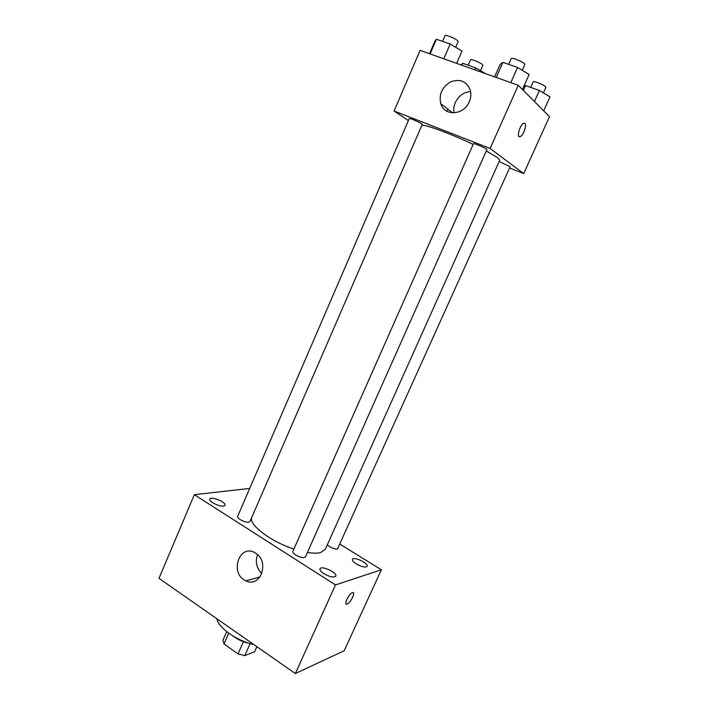 <?xml version="1.0" encoding="UTF-8"?>
<svg xmlns="http://www.w3.org/2000/svg" width="709" height="709" viewBox="0 0 709 709"><rect width="100%" height="100%" fill="white"/><g stroke="black" fill="none" stroke-linecap="round" stroke-linejoin="round"><path stroke-width="1.06" d="M243.435 641.716L238.047 653.928L223.991 643.958L222.963 640.174L226.685 631.657M256.853 646.67L254.611 651.731L244.818 655.63L238.047 653.928M250.153 643.568L244.818 655.63M249.728 643.444C243.71 642.292 238.242 639.881 233.332 636.212M228.715 633.19L223.991 643.958M216.936 618.797C218.133 627.669 236.682 640.785 253.787 644.534M340.107 544.273L381.38 569.77L344.193 650.747L295.343 673.55L158.993 578.34L194.355 494.678L249.71 488.421M212.78 502.841C218.789 506.066 222.874 506.9 225.019 505.357C226.712 502.353 210.777 495.804 209.775 499.092C209.474 500.067 210.476 501.316 212.78 502.841M323.845 573.67C329.809 576.966 333.788 577.791 335.791 576.133C337.723 572.792 321.195 565.144 319.972 568.813C319.599 570.08 320.893 571.702 323.845 573.67M356.246 563.903C361.785 566.934 365.445 567.749 367.209 566.34C368.937 563.416 353.454 556.122 352.391 559.357C352.072 560.509 353.357 562.024 356.246 563.903M247.432 493.703L246.936 494.838M381.38 569.77L335.454 584.934L295.343 673.55M335.454 584.934L194.355 494.678M255.727 553.224C270.014 561.608 260.398 588.408 245.89 580.848C229.424 574.006 238.995 543.484 254.788 552.666L255.727 553.224M261.86 573.572C256.507 568.228 255.072 561.909 257.535 554.624M352.364 592.635L352.47 592.609C356.193 591.288 350.441 603.386 346.985 604.157C343.333 605.486 348.846 593.646 352.364 592.635M353.233 592.653C355.298 593.584 349.874 603.563 346.976 604.157L346.222 604.103M240.2 519.6C243.524 521.532 246.422 522.409 248.894 522.223L249.949 521.594L422.272 124.367L421.695 123.783C419.267 122.037 409.19 117.8 409.27 118.563L237.639 516.4C237.391 517.233 238.242 518.306 240.2 519.6M327.274 544.893L329.375 546.524C332.698 548.429 335.41 549.245 337.502 548.979L510.161 166.73L499.163 161.51M295.759 555.005C300.545 557.629 303.753 558.293 305.384 556.982L486.915 149.599C487.624 148.925 473.506 142.731 473.488 143.705L292.852 551.363C292.569 552.32 293.535 553.534 295.759 555.005M307.396 552.462C312.944 553.357 317.34 553.383 320.592 552.559L325.307 549.28L499.748 160.199L497.461 157.584L486.312 150.955M251.668 517.632C249.01 525.023 270.891 541.649 293.881 549.032M421.758 125.555C423.158 123.614 450.02 133.363 473.178 144.406M509.603 167.989L523.703 173.563L490.114 148.447L394.098 111.012L408.384 120.61M447.796 109.097L446.865 111.233M394.098 111.012L420.082 50.366L518.27 85.302L549.493 116.63L523.703 173.563M518.27 85.302L490.114 148.447M469.269 101.768C463.89 115.372 444.277 116.506 440.759 103.691C438.765 94.288 442.106 86.985 450.791 81.792C460.141 78.539 466.628 81.313 470.262 90.114C471.281 93.934 470.944 97.824 469.269 101.768M524.616 123.206L524.917 123.393C527.106 124.944 523.251 135.658 520.184 136.607C516.143 138.565 519.821 124.589 523.738 123.269L524.926 123.393C527.097 124.935 523.242 135.658 520.184 136.598L519.307 136.66M454.194 112.864C451.704 103.177 460.717 91.488 470.625 91.745M522.427 89.476L529.127 74.489L517.561 67.452L502.903 62.357L500.129 64.359L494.598 76.873M517.561 67.452L510.808 82.643M502.903 62.357L496.229 77.458M508.645 64.351L511.207 58.581C511.419 57.092 522.604 61.479 524.5 63.801L524.82 64.528L522.249 70.306M456.658 63.376L462.02 51.057L450.18 44.029L436.416 39.243L434.759 41.547L429.521 53.724M450.18 44.029L443.79 58.803M436.416 39.243L430.097 53.928M442.567 41.379L445.022 35.68C445.199 34.324 455.479 38.437 457.695 40.759L458.165 41.618L455.701 47.308M543.706 110.817L550.007 96.858L539.389 90.495L525.555 85.585L523.747 86.525M539.389 90.495L534.435 101.52M525.555 85.585L523.393 90.433M530.66 87.393L533.124 81.898C533.301 80.578 543.971 84.77 545.638 86.817L545.895 87.411L543.422 92.906M485.443 73.621L475.704 67.904L462.667 63.278L460.921 64.9M475.704 67.904L474.853 69.854M462.667 63.278L461.816 65.219M468.153 65.219L470.519 59.795C470.661 58.581 480.507 62.516 482.466 64.581L482.847 65.281L480.472 70.696M245.89 580.848L260.026 576.966M452.723 112.873L440.759 103.691"/></g></svg>
